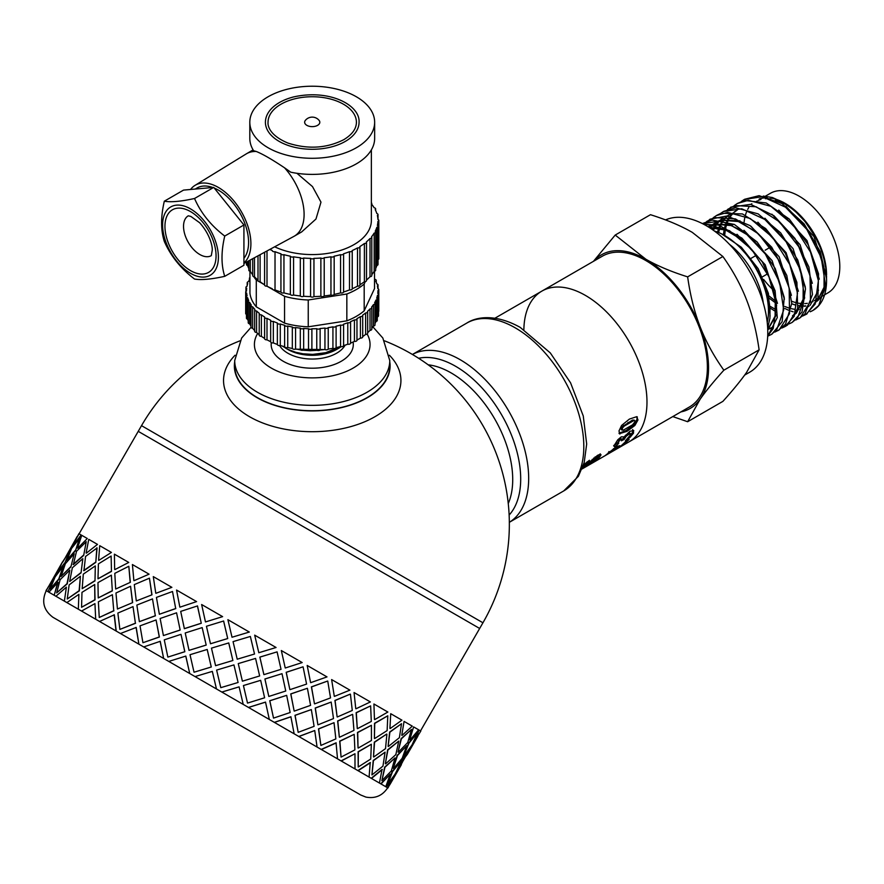 <?xml version="1.0" encoding="UTF-8"?>
<svg xmlns="http://www.w3.org/2000/svg" width="884" height="884" viewBox="0 0 884 884"><rect width="100%" height="100%" fill="white"/><g stroke="black" fill="none" stroke-linecap="round" stroke-linejoin="round"><path stroke-width="1.33" d="M741.4 201.43L744.262 199.486L762.395 196.668L785.511 207.21L806.794 229.354L821.247 257.697L825.534 285.311L818.75 305.488L812.96 310.428L810.175 311.765A65.217 37.647 -120 0 0 813.048 310.372A65.217 37.647 -120 0 0 826.562 280.526A65.217 37.647 -120 0 0 826.54 278.791L820.241 251.653L804.12 223.884L781.986 203.552L759.091 195.662L744.626 199.276M734.438 205.453L737.289 203.519L748.339 200.292L770.848 206.281L793.324 225.077L810.506 252.095L818.385 280.736L815.181 304.03L805.987 314.45L802.849 315.931M775.854 311.654L770.539 308.284M806.584 314.118L817.877 298.98L818.54 273.808L808.219 244.802L789.301 219.088L766.229 202.977L744.472 200.447L737.289 203.508M727.466 209.486L734.869 205.519L756.174 206.768L779.279 221.707L798.738 246.669L810.009 275.565L810.495 301.356L800.219 317.732L795.876 319.953M799.014 318.483L804.937 313.964L812.484 294.449L808.915 267.034L794.959 238.437L773.887 215.674L750.649 204.348L730.88 207.21M720.493 213.497L723.355 211.552L741.709 208.768L764.826 219.453L786.064 241.697L800.44 270.051L804.617 297.632L797.722 317.699L792.053 322.494L788.937 323.953M792.053 322.505L802.031 311.964L805.501 288.792L797.81 260.084L780.694 232.89L758.163 213.884L735.554 207.751L723.731 211.342M713.521 217.53L716.383 215.585L727.643 212.359L750.173 218.481L772.627 237.387L789.732 264.449L797.501 293.079L794.186 316.284L785.08 326.527L781.931 328.008M785.743 326.141L787.545 325.025L797.666 308.35L796.915 282.339L785.357 253.354L765.643 228.525L742.427 213.939L721.211 213.232L717.289 215.066M706.57 221.553L714.15 217.53L735.499 218.923L758.594 233.984L777.997 259.023L789.158 287.919L789.534 313.643L779.158 329.909L774.97 332.019M778.108 330.55L785.522 324.218L791.744 303.411L786.793 275.454L771.732 247.222L750.085 225.619L726.979 215.983L710.084 219.221M702.449 223.619L721.024 220.878L744.151 231.696L765.345 254.028L779.622 282.416L783.688 309.952L776.693 329.92L771.135 334.572L768.041 336.031M771.831 334.174L782.152 321.666L784.23 297.444L775.224 268.537L757.168 242.028L734.328 224.425L712.106 220.083L702.835 223.409M704.404 224.647L706.935 224.414L729.499 230.68L751.93 249.697L768.958 276.814L776.616 305.422L773.191 328.539L767.699 336.019M767.688 336.318L777.279 317.577L775.124 290.814L762.351 261.962L741.919 238.116L718.659 225.133L703.83 224.337M770.086 316.207L768.417 293.422L758.152 268.648L741.356 247.244L721.51 233.829M767.754 329.898L776.693 314.35M777.478 303.378L765.201 264.758L737.002 234.271M726.073 228.89L709.145 227.431M767.743 329.599L775.113 316.085L775.29 296.317M742.394 239.984L725.62 230.017L709.819 227.862M767.721 329.058L768.528 328.859M769.301 328.627L772.284 327.4M784.428 299.19L772.13 260.658L743.974 230.26M732.946 224.834L713.631 224.105L716.272 222.16M712.261 224.635L708.172 226.834M709.222 226.238L708.261 226.879M768.682 329.168L771.633 327.798M749.555 236.116L731.366 225.564L714.537 224.238M712.836 224.713L708.559 226.602M791.412 295.333L779.147 256.736L750.969 226.249M740.007 220.845L720.615 220.094M719.256 220.613L713.278 224.061M712.924 224.735L710.692 227.144M756.516 232.083L738.339 221.541L721.521 220.227M719.83 220.691L715.521 222.58M712.217 224.923L709.863 227.287M798.385 291.278L786.086 252.647L757.864 222.182M723.156 218.193L720.582 220.094M719.908 220.702L717.675 223.111M717.156 223.785L716.548 224.613M716.084 225.321L715.178 226.834M714.725 227.663L713.499 230.359M722.493 218.547L720.25 220.05M719.2 220.901L716.847 223.254M716.305 223.895L715.852 224.47M715.344 225.155L714.25 226.834M713.786 227.63L712.692 229.796M793.909 314.936L795.081 314.196M796.164 313.4L804.573 298.239M805.346 287.123L793.047 248.603L764.914 218.204M730.129 214.171L727.576 216.061M726.869 216.69L724.637 219.088M724.106 219.762L723.51 220.602M723.046 221.287L722.129 222.812M721.687 223.63L720.703 225.74M720.383 226.558L720.095 227.31M719.753 228.304L718.626 232.525M792.528 315.721L795.224 313.82M796.407 312.737L803.125 299.344L803.18 280.272M729.466 214.536L727.234 216.016M726.173 216.867L723.797 219.232M723.256 219.884L722.803 220.459M722.316 221.133L721.222 222.812M720.769 223.608L719.819 225.464M719.466 226.249L719.09 227.155M718.725 228.105L717.521 232.094M770.461 306.516L776.03 309.698M812.319 283.289L800.064 244.68L771.876 214.171M737.223 210.072L734.527 212.038M733.831 212.657L731.598 215.066M731.068 215.74L730.482 216.569M730.018 217.265L729.112 218.779M728.67 219.608L727.687 221.729M727.355 222.525L727.068 223.298M726.725 224.282L725.764 227.707M725.322 229.906L724.681 235.277M736.427 210.502L734.184 211.994M733.134 212.856L730.77 215.21M730.239 215.862L729.786 216.425M729.289 217.11L728.195 218.779M727.742 219.575L726.781 221.442M726.427 222.227L726.051 223.133M725.687 224.083L724.692 227.243M724.173 229.497L723.421 234.669M769.014 295.941L775.931 301.477M784.782 306.494L789.036 308.085M791.335 308.704L794.362 309.256M797.401 309.477L799.103 309.433M807.843 306.881L809.026 306.14M810.098 305.345L818.507 290.206M819.291 279.167L806.97 240.547L778.749 210.094M769.489 298.372L776.053 303.278M767.235 322.483A61.77 35.658 -120 0 0 740.748 248.271L748.483 256.868L754.295 264.913L761.212 277.189L765.157 286.571L768.749 299.289L770.008 308.162L769.92 318.262L767.677 328.119M680.857 411.922A88.709 51.217 -120 0 0 700.139 399.203A88.709 51.217 -120 0 0 700.139 326.771A88.709 51.217 -120 0 0 645.828 259.2C657.265 265.808 671.21 271.697 687.641 276.869C690.249 295.389 694.415 312.019 700.139 326.771C705.863 341.522 713.764 355.998 723.852 370.208C713.764 381.391 705.863 391.059 700.139 399.203L687.641 421.723L722.891 401.369C732.98 390.175 740.88 380.518 746.604 372.374L759.113 349.843C756.494 331.334 752.328 314.693 746.604 299.952C740.88 285.201 732.98 270.725 722.891 256.515L692.283 232.37C680.835 225.763 666.901 219.873 650.469 214.702L615.209 235.056L645.828 259.2A88.709 51.217 -120 0 0 593.794 261.134M744.14 221.895A58.477 33.758 60 0 1 744.869 217.365M745.444 215.099A58.477 33.758 60 0 1 746.505 212.005M747.709 209.386A58.477 33.758 60 0 1 748.792 207.508M751.124 204.436A58.477 33.758 60 0 1 751.842 203.685M759.19 199.022A58.477 33.758 60 0 1 767.235 197.773M771.003 198.104A58.477 33.758 60 0 1 784.141 202.801M783.147 202.215L785.213 203.397A58.477 33.758 60 0 1 826.562 275.023L825.236 263.432L821.092 249.266L815.181 236.603L804.959 221.42L794.163 210.16L785.147 203.419L772.494 197.541L763.268 196.071M773.887 290.538A58.477 33.758 60 0 1 763.632 279.432M826.507 278.272L826.551 276.128M791.732 303.742A59.582 34.399 -120 0 0 795.788 305.013M798.186 305.532A59.582 34.399 -120 0 0 801.048 305.908M804.219 305.974A59.582 34.399 -120 0 0 805.766 305.875M816.131 301.753L814.219 303.201A59.582 34.399 -120 0 0 816.031 302.019M817.148 301.146A59.582 34.399 -120 0 0 825.291 287.035M826.54 278.803L826.551 281.631M784.727 308.439L788.484 310.173M790.948 311.113L793.136 311.798M593.451 261.332L615.209 235.056M687.641 421.723L672.79 416.585M826.253 275.057L813.976 236.569L785.865 206.16M759.113 349.843L723.852 370.208M722.891 256.515L687.641 276.869M740.748 248.271A61.77 35.658 -120 0 0 724.803 235.586A61.77 35.658 -120 0 0 714.438 231.044M791.732 303.831L795.744 305.168M798.153 305.731L800.937 306.129M804.153 306.229L805.578 306.129M817.324 300.671L824.043 287.245L824.076 268.139M824.584 294.803L827.888 292.891A57.493 33.194 -120 0 0 827.888 226.503A57.493 33.194 -120 0 0 770.395 193.309L765.445 196.171M791.766 301.267A57.493 33.194 -120 0 0 796.296 302.715M798.473 303.179A57.493 33.194 -120 0 0 801.965 303.599M804.783 303.599A57.493 33.194 -120 0 0 807.313 303.311M811.103 302.284A57.493 33.194 -120 0 0 812.993 301.466M816.971 299.201L814.341 300.715A57.493 33.194 -120 0 0 817.125 298.648M818.264 297.554A57.493 33.194 -120 0 0 823.899 287.897M825.269 266.316A57.493 33.194 -120 0 0 775.379 199.928M770.616 198.911A57.493 33.194 -120 0 0 765.312 198.723M760.925 199.486A57.493 33.194 -120 0 0 758.229 200.458M757.102 201.011A57.493 33.194 -120 0 0 756.461 201.364M744.648 375.092L749.754 372.153A87.063 50.266 -120 0 0 751.102 274.007A87.063 50.266 -120 0 0 665.53 219.917M589.308 464.785L628.955 441.889A87.063 50.266 -120 0 0 628.955 341.368A87.063 50.266 -120 0 0 541.892 291.101A87.063 50.266 -120 0 1 628.955 341.368A87.063 50.266 -120 0 1 628.955 441.889L689.354 407.016A87.063 50.266 -120 0 0 689.354 306.494A87.063 50.266 -120 0 0 602.291 256.227L541.892 291.101A87.063 50.266 -120 0 0 523.869 329.61M239.929 340.837A197.121 197.121 0 0 0 141.517 425.657L482.94 622.778L479.658 628.469L138.236 431.348L77.472 536.632M582.037 468.973L589.716 464.542M636.823 416.696L637.055 419.215L633.983 424.674L626.082 430.53L618.977 433.204M634.789 420.696L632.557 420.055L621.651 427.116L621.209 429.425L623.419 430.099L632.557 424.828L635.01 421.668L634.8 420.707L633.474 420.773L624.347 426.033L622.568 427.834L622.115 430.177L621.209 429.414M619.021 433.215L619.916 434.011L618.977 430.961L621.596 425.447L629.375 419.104L636.745 416.673L637.972 419.955L634.878 425.469L626.977 431.359L619.33 433.724M636.745 416.673L637.342 416.961M632.624 429.558L632.657 432.232L630.226 435.392M617.054 443.271L613.673 445.58M620.944 438.563L619.375 438.873L616.502 441.702L617.297 443.503L618.8 443.028L616.667 445.746L614.479 446.575L613.805 446.077L617.772 439.779L621.319 436.84L624.27 436.895L629.927 431.27L633.773 430.641M624.115 436.729L623.297 438.464L621.629 439.304M633.496 430.442L633.508 433.16L630.17 437.215L625.419 440.796L630.535 434.895L629.596 432.95L629.695 433.956L629.596 432.95L625.22 435.469M613.839 445.779L614.479 446.575L613.805 446.077M615.861 444.74L616.667 445.746M623.297 438.464L624.137 439.414L621.397 440.796L621.695 439.392L620.225 439.79L617.297 443.503M630.535 434.895L630.447 433.867L628.48 434.541L626.071 436.387L624.137 439.414M619.695 445.702L614.899 447.47M621.176 445.768L625.85 441.392L629.165 439.481L621.43 446.232L613.894 449.381L605.65 455.216L615.651 447.293L619.397 445.735L621.43 446.232M608.104 452.928L608.535 453.669M609.606 451.636L609.529 452.73M615.032 447.669L615.651 448.542M600.214 453.857L597.153 457.68M596.369 456.685L594.976 457.028L595.772 458.034L590.457 462.697L581.219 469.194M587.031 461.912L587.783 462.873L583.241 466.642L582.423 467.78L583.219 467.459L597.584 455.326L600.17 454.254L601.021 454.862L599.54 457.15L594.667 461.205L588.457 465.083L596.38 458.962L597.098 457.625L595.772 458.034M600.17 454.254L601.021 454.862L600.512 454.232M583.473 464.94L589.462 460.277L587.783 462.873M234.702 361.832A77.858 44.951 -0 0 0 234.37 366.274A77.858 44.951 -0 0 0 257.178 397.745A77.858 44.951 -0 0 0 341.776 407.546A77.858 44.951 -0 0 0 390.098 366.274A77.858 44.951 -0 0 0 389.767 361.832M235.067 355.235A88.698 51.217 -0 0 0 249.509 416.696A88.698 51.217 -0 0 0 365.954 421.237A88.698 51.217 -0 0 0 389.402 355.235M113.749 610.678L112.39 594.722L98.367 601.805L99.251 617.485L113.749 610.678L112.39 594.722M99.251 617.485L113.937 610.789M117.439 609.021L132.644 602.623L130.578 586.258L115.97 592.998L117.439 609.021L132.644 602.623M136.302 600.943L151.982 594.821L149.44 578.18L134.302 584.611L136.302 600.943L151.982 594.821M152.49 598.91L136.865 605.065L139.352 621.673L155.319 615.717L152.49 598.91L155.319 615.717M133.02 606.634L117.87 613.065L119.881 629.397L135.407 623.187L133.02 606.634L135.407 623.187M419.392 730.25L420.806 731.057L413.867 742.229L419.115 730.085L413.867 742.229L402.684 758.538L397.435 770.682L410.585 747.919L402.971 758.693L387.954 787.964L380.75 783.81L390.297 774.141L385.767 786.705L371.214 778.296L382.076 769.389L379.435 783.047L357.876 770.594L370.219 762.549L369.092 777.069L341.069 760.892L354.97 753.743L355.003 768.947L321.201 749.422L336.053 742.825L337.522 758.848L298.77 736.471L314.737 730.515L317.069 747.035L274.327 722.361L290.88 716.736L294.151 733.808L248.47 707.432L265.509 702.095L269.333 719.477L221.829 692.05L239.111 686.857L243.222 704.404L116.224 631.077L114.334 614.811L99.549 621.452L116.058 630.977L114.158 614.711M172.502 591.495L156.446 597.407L159.363 614.258L175.706 608.524L172.502 591.495L175.706 608.524M155.915 593.297L171.872 587.341L155.915 593.297M159.363 614.258L175.817 608.579M139.352 621.673L155.451 615.794M135.561 623.275L119.881 629.397M138.887 644.171L136.213 627.441L120.434 633.519L138.887 644.171L136.059 627.364M163.65 658.458L160.236 641.309L143.705 646.944L163.65 658.458L160.126 641.254M189.728 673.52L185.817 656.083L168.778 661.42L189.728 673.52L185.75 656.05M216.47 688.956L212.326 671.387L195.044 676.58L216.47 688.956L212.304 671.376M358.219 767.003L358.097 751.754L371.357 744.24L358.318 751.886L358.219 767.003L370.716 759.047L371.357 744.24M374.407 738.416L374.518 723.3L387.789 715.786L374.739 723.432L374.407 738.416M420.519 730.891L479.658 628.469L138.236 431.348L141.517 425.657M116.058 630.977L46.244 590.678C41.338 601.341 43.57 610.214 52.929 617.286L360.727 795.003L365.91 797.092C375.214 798.804 382.474 795.711 387.667 787.799L386.264 786.992L394.154 776.373L386.54 787.147M47.99 591.683L53.25 579.55L46.034 590.556L47.99 591.683L53.25 579.55M54.178 595.264L58.057 582.324L48.896 592.214L54.178 595.264L57.78 582.169M64.377 601.142L66.399 587.142L55.902 596.258L64.377 601.142L66.399 587.142M78.333 609.209L78.886 594.346L66.875 602.59L78.333 609.209L78.886 594.346M95.704 619.231L94.942 603.617L81.549 611.054L95.704 619.231L94.942 603.617M387.822 784.097L392.231 771.467L400.96 761.334L392.518 771.633L387.822 784.097L395.601 773.412L400.96 761.334M393.303 768.295L397.181 755.356L406.728 745.687L397.457 755.511L393.303 768.295M381.888 780.671L384.684 767.113L395.037 757.908L384.949 767.268L381.888 780.671L391.325 770.947L395.037 757.908M385.358 763.699L387.634 749.842L398.761 741.09L387.899 749.997L385.358 763.699M371.943 774.925L373.214 760.483L385.081 752.162L373.457 760.627L371.943 774.925L382.96 766.119L385.081 752.162M373.501 756.859L374.297 742.14L386.639 734.096L374.54 742.284L373.501 756.859M358.031 747.93L357.49 732.438L371.402 725.289L357.7 732.56L358.031 747.93M341.058 757.091L339.699 741.135L354.197 734.328L339.887 741.245L341.058 757.091L354.882 749.897L354.197 734.328M339.334 737.134L337.633 720.968L352.484 714.371L337.798 721.068L339.334 737.134M320.881 745.444L318.483 728.891L334.019 722.681L318.638 728.98L320.881 745.444L335.854 738.913L334.019 722.681M50.565 583.484L58.598 569.561M64.698 563.395L69.67 551.097L62.455 562.102L56.532 573.86L64.698 563.395L69.67 551.097M317.875 724.736L315.201 708.018L331.168 702.062L315.334 708.095L317.875 724.736M298.184 732.339L294.98 715.311L311.323 709.576L295.09 715.377L298.184 732.339L314.096 726.35L311.323 709.576M50.068 589.098L59.062 579.108L63.206 566.335L55.151 576.854L50.068 589.098L58.786 578.954L63.206 566.335M70.875 566.964L74.212 553.716L65.328 563.76L61.073 576.479L70.875 566.964L74.212 553.716M294.162 711.056L290.748 693.907L307.3 688.293L290.847 693.962L294.162 711.056M273.521 718.106L269.742 700.747L286.67 695.343L269.819 700.791L273.521 718.106L290.151 712.526L286.67 695.343M56.664 592.899L67.272 583.849L69.803 570.136L60.112 579.716L56.664 592.899L67.007 583.694L69.803 570.136M81.063 572.843L82.831 558.688L72.333 567.804L69.692 581.451L81.063 572.843L82.831 558.688M268.791 696.404L264.891 678.978L282.007 673.685L264.946 679.011L268.791 696.404M247.52 703.089L243.42 685.542L260.658 680.326L243.443 685.564L247.52 703.089L264.614 697.785L260.658 680.326M67.25 599.009L79.361 590.832L80.389 576.246L69.129 584.921L67.25 599.009L79.118 590.689L80.389 576.246M94.986 580.887L95.317 565.904L83.306 574.136L82.179 588.667L94.986 580.887L95.317 565.904M242.393 681.166L238.26 663.597L255.564 658.414L238.26 663.608L242.393 681.166M220.79 687.664L219.939 684.072L220.801 687.664L238.094 682.481L233.94 664.901L230.404 665.961L233.928 664.901M81.56 607.275L95.041 599.882L94.71 584.512L81.98 592.346L81.56 607.275L94.831 599.761L94.71 584.512M112.323 590.899L111.362 575.164L97.969 582.611L98.223 597.927L112.323 590.899L111.362 575.164M215.585 665.685L232.89 660.503L228.746 642.933L211.464 648.138L215.585 665.685L232.89 660.503L228.724 642.922M194.06 672.227L211.265 666.989L207.199 649.464L190.016 654.712L194.027 672.205L211.287 667L207.165 649.442M206.193 645.088L202.171 627.596L185.209 632.977L189.032 650.359L206.193 645.088L202.171 627.596M167.85 657.099L184.844 651.729L180.999 634.336L164.269 639.85L167.85 657.099L184.778 651.696L180.999 634.336M180.17 630.06L176.557 612.8L160.137 618.502L163.407 635.563L180.17 630.06L176.557 612.8M179.938 607.175L196.591 601.606L179.938 607.175M130.357 582.335L128.821 566.279L114.798 573.351L115.682 589.031L130.357 582.335L115.682 589.031M134.048 580.678L149.076 574.18L134.048 580.678M184.369 628.69L201.276 623.275L197.508 605.927L180.701 611.396L184.369 628.69M205.519 621.938L222.624 616.634L205.519 621.938M210.491 643.773L227.718 638.546L223.63 621.01L206.447 626.259L210.491 643.773M232.028 637.242L249.321 632.049L232.028 637.242M237.221 659.21L236.371 655.619L237.221 659.21L254.526 654.027L250.36 636.447L246.824 637.508L250.36 636.447M258.813 652.712L254.68 635.143L258.813 652.712M263.896 674.614L259.841 657.099L277.09 651.873L259.874 657.11L263.896 674.614M285.223 667.95L281.322 650.525L285.223 667.95M289.864 689.597L286.173 672.293L303.002 666.834L286.25 672.337L289.864 689.597M310.593 682.603L307.179 665.453L310.593 682.603M314.472 703.808L311.4 686.857L327.621 681.045L311.522 686.934L314.472 703.808M334.296 696.294L331.622 679.564L334.296 696.294M337.136 716.891L334.914 700.437L350.274 694.128L335.069 700.526L337.136 716.891M355.766 708.681L354.053 692.515L355.766 708.681M357.28 728.526L356.13 712.681L370.628 705.885L356.318 712.791L357.28 728.526M374.462 719.477L373.921 703.984L374.462 719.477M389.932 728.405L390.728 713.697L389.932 728.405M388.109 746.328L389.645 732.029L401.513 723.709L389.888 732.173L388.109 746.328M401.778 735.256L404.065 721.399L401.778 735.256M398.043 752.063L401.115 738.659L411.458 729.455L401.38 738.814L398.043 752.063M409.734 739.842L413.601 726.902L409.734 739.842M403.966 755.477L408.662 743.013L417.392 732.88L408.938 743.179L403.966 755.477M420.452 730.858L418.497 729.731M417.591 729.201L414.928 727.665M66.985 555.03L75.018 541.107M73.239 545.572L81.129 534.942L73.239 545.572M66.775 560.799L75.494 550.655L79.914 538.036L71.582 548.4L66.775 560.799M114.865 569.594L128.755 562.445L114.865 569.594M77.77 548.179L87.306 538.511L77.77 548.179M73.361 564.611L83.693 555.395L86.234 541.693L76.532 551.262L73.361 564.611M86.378 553.152L97.483 544.389L86.378 553.152M98.842 560.346L111.417 552.434L98.842 560.346M111.472 571.429L111.13 556.058L98.411 563.893L97.991 578.821L111.472 571.429L111.13 556.058M83.936 570.71L95.792 562.379L97.074 547.947L85.549 556.467L83.936 570.71M142.932 642.712L159.396 637.033L156.07 619.949L140.026 625.85L142.932 642.712L159.286 636.966L156.07 619.949M111.185 552.301L99.726 545.682L98.599 560.213M95.792 562.379L96.82 547.804M98.223 597.927L112.124 590.777M97.991 578.821L111.251 571.307M82.179 588.667L94.754 580.755M83.682 570.567L95.549 562.235M132.478 602.534L130.578 586.258M130.169 582.236L128.821 566.279M148.91 574.081L132.401 564.544L133.871 580.567M151.838 594.733L149.44 578.18M97.229 544.246L88.765 539.351L86.113 552.997M83.693 555.395L86.234 541.693M69.692 581.451L80.809 572.699M73.096 564.445L83.427 555.24M128.556 562.323L114.401 554.158L114.655 569.473M87.03 538.356L81.759 535.306L77.494 548.025M75.494 550.655L79.637 537.881M61.073 576.479L70.609 566.81M66.499 560.644L75.217 550.5M80.842 534.787L78.886 533.649L72.963 545.406M71.372 548.29L77.184 536.466L64.333 559.395M56.532 573.86L64.421 563.241M62.676 562.224L71.096 548.124M54.952 576.733L61.04 565.086M47.769 587.772L54.664 576.578M62.388 562.069L46.244 590.678M417.823 736.228L407.369 754.339L418.861 733.731M407.369 754.339L405.723 756.494M401.391 764.682L390.938 782.793L402.441 762.185M404.242 755.643L412.032 744.958L417.392 732.88M389.568 785.102L390.938 782.793M393.579 768.45L402.198 758.251L406.728 745.687M398.319 752.218L407.756 742.494L411.458 729.455M385.623 763.853L395.855 754.593L398.761 741.09M388.374 746.472L399.391 737.665L401.513 723.709M390.297 774.141L381.026 783.964M373.744 757.002L385.523 748.626L386.883 734.239M374.639 738.549L387.137 730.593L387.789 715.786M382.33 769.544L371.468 778.45M410.01 739.996L418.629 729.797L413.878 727.057M358.252 748.052L371.435 740.494L371.402 725.289M357.479 728.637L371.302 721.443L370.628 705.885M370.462 762.693L358.108 770.737M402.043 735.4L412.287 726.14L404.319 721.543M339.522 737.245L353.954 730.394L352.672 714.482M337.301 716.99L352.274 710.46L350.44 694.227M354.97 753.743L341.268 761.014M390.175 728.549L401.944 720.173L390.96 713.83M318.019 724.825L333.5 718.581L331.168 702.062M314.605 703.885L330.528 697.907L327.754 681.122M336.24 742.936L321.378 749.521M374.683 719.609L387.866 712.04L374.12 704.106M294.273 711.112L310.582 705.355L307.411 688.36M289.952 689.653L306.582 684.083L303.09 666.89M314.737 730.515L298.902 736.549M355.954 708.791L370.374 701.94L354.23 692.625M268.869 696.448L285.753 691.023L282.007 673.685M263.94 674.636L281.035 669.332L277.09 651.873M290.991 716.802L274.416 722.416M334.45 696.371L349.92 690.139L331.754 679.652M242.415 681.177L259.653 675.951L255.564 658.414M265.576 702.139L248.514 707.454M246.824 637.508L233.056 641.629L236.371 655.619M310.704 682.669L327.003 676.901L307.267 665.508M249.321 632.049L227.895 619.684L232.017 637.231M227.718 638.546L223.586 620.988M239.133 686.868L221.84 692.061M230.404 665.961L216.624 670.083L219.939 684.072M210.447 643.751L227.696 638.535M285.289 667.995L302.184 662.569L281.366 650.558M222.58 616.612L201.629 604.523L205.464 621.905M201.276 623.275L197.419 605.883M189.032 650.359L206.149 645.066M184.281 628.646L201.198 623.242M258.846 652.724L276.073 647.497L254.691 635.154M196.502 601.562L176.557 590.048L179.839 607.109M163.407 635.563L180.082 630.016M155.772 593.219L153.297 576.611L171.739 587.263M302.35 761.301L90.455 638.966L302.35 761.301M325.08 349.589L295.068 349.169M282.504 346.13L287.72 349.291L295.731 352.285L303.068 353.788L312.726 354.396L327.986 352.384L335.058 349.987L341.346 346.672M341.08 346.638A36.465 21.05 180 0 1 338.782 348.197M339.633 347.721L338.019 348.65A36.465 21.05 180 0 1 286.449 348.65L285.565 348.141M296.98 349.202L300.648 349.898M302.914 350.208L309.544 350.661M310.881 350.672L317.168 350.362M320.074 350.02L320.804 349.92M234.702 360.584A77.538 44.764 180 0 0 282.56 401.944A77.538 44.764 180 0 0 367.059 392.242A77.538 44.764 180 0 0 389.767 360.584L389.767 365.954A77.538 44.764 180 0 1 367.059 397.612A77.538 44.764 180 0 1 282.56 407.314A77.538 44.764 180 0 1 234.702 365.954L234.702 360.584L241.63 338.031L251.012 327.345M306.87 125.351A7.591 4.387 180 0 1 305.356 120.39A8.862 8.862 0 0 1 319.102 120.39A7.591 4.387 180 0 1 316.594 125.837A7.591 4.387 180 0 1 306.87 125.351M356.418 122.257A44.189 25.514 -0 0 0 312.229 96.743A44.189 25.514 -0 0 0 268.04 122.257C267.631 125.871 269.62 135.418 287.985 143.086C308.008 149.473 326.594 148.346 343.754 139.694C352.152 134.6 356.374 128.788 356.418 122.257M345.346 141.374A46.83 27.039 180 0 1 294.317 147.23A46.83 27.039 180 0 1 265.41 122.257C265.465 116.854 267.896 111.903 272.703 107.406C277.863 102.699 284.792 99.207 293.488 96.953C329.732 88.787 360.252 105.24 359.059 122.257A46.83 27.039 180 0 1 345.346 141.374M190.502 208.878A39.46 22.774 -120 0 0 166.347 243.244A39.46 22.774 -120 0 0 214.668 271.145A39.46 22.774 -120 0 0 190.502 208.878M164.325 201.198C170.767 202.392 180.833 201.497 194.524 198.502C200.966 213.121 211.033 225.641 224.735 236.061C221.099 251.586 221.099 265.012 224.735 276.338C211.033 279.333 200.966 280.228 194.524 279.035C180.833 268.603 170.767 256.084 164.325 241.465C160.7 230.138 160.7 216.713 164.325 201.198L183.529 190.104L213.729 187.408L194.524 198.502M224.735 276.338L243.929 265.244L243.929 224.978L224.735 236.061M243.929 224.978L213.729 187.408M214.271 188.071A42.708 24.664 60 0 1 218.381 190.126A42.708 24.664 60 0 1 244.824 223.409A42.708 24.664 60 0 1 243.929 258.327M195.187 189.065L197.022 188.005A42.708 24.664 60 0 1 212.779 187.496M296.925 173.286L312.483 186.579L320.98 202.138L315.975 219.022L301.676 231.906L294.239 236.205A47.637 27.503 -120 0 0 284.549 167.805L290.748 172.192A62.421 36.034 -0 0 0 374.65 138.346L374.65 122.257A62.421 36.034 -0 0 0 356.374 96.776A62.421 36.034 -0 0 0 288.35 88.964A62.421 36.034 -0 0 0 249.807 122.257A62.421 36.034 -0 0 0 312.229 158.291A62.421 36.034 -0 0 0 374.65 122.257M243.929 263.443L293.853 236.415A47.637 27.503 -120 0 0 294.239 236.205M249.807 122.257L249.807 138.346A62.421 36.034 -0 0 0 253.631 150.755L256.283 151.484A47.637 27.503 -120 0 0 246.603 153.694A47.637 27.503 -120 0 0 246.227 153.915L195.021 185.375A45.99 26.553 60 0 1 239.785 209.077A45.99 26.553 60 0 1 243.929 262.979M256.283 151.484C262.636 154.015 272.051 159.452 284.549 167.805M190.557 189.474A45.99 26.553 60 0 1 195.021 185.375M258.117 280.173A2.044 1.182 -0 0 0 257.995 280.571A2.044 1.182 -0 0 0 260.106 281.753A65.703 37.935 -0 0 0 264.581 284.77M260.106 254.691L260.106 281.753M259.067 281.609L264.581 284.792L264.614 252.249L264.581 285.013A2.044 1.182 -0 0 0 267.001 286.173A65.703 37.935 -0 0 0 272.283 288.77A2.044 1.182 -0 0 0 272.283 288.814A2.044 1.182 -0 0 0 275.023 289.919A65.703 37.935 -0 0 0 280.935 292.007A2.044 1.182 -0 0 0 283.952 292.891A65.703 37.935 -0 0 0 290.361 294.427A2.044 1.182 -0 0 0 293.576 295.024A65.703 37.935 -0 0 0 300.317 295.963A2.044 1.182 -0 0 0 303.654 296.262A65.703 37.935 -0 0 0 310.571 296.582A2.044 1.182 -0 0 0 313.953 296.582A65.703 37.935 -0 0 0 320.87 296.262A2.044 1.182 -0 0 0 324.207 295.952A65.703 37.935 -0 0 0 330.947 295.013A2.044 1.182 -0 0 0 334.174 294.416A65.703 37.935 -0 0 0 340.572 292.88A2.044 1.182 -0 0 0 343.589 291.996A65.703 37.935 -0 0 0 349.5 289.897A2.044 1.182 -0 0 0 352.241 288.792A2.044 1.182 -0 0 0 352.23 288.748A65.703 37.935 -0 0 0 357.512 286.151A2.044 1.182 -0 0 0 359.932 284.991A2.044 1.182 -0 0 0 359.898 284.77L359.898 246.99M254.493 257.73L254.493 276.758A65.703 37.935 -0 0 0 257.995 280.073M252.702 258.703L252.702 275.587A2.044 1.182 -0 0 0 254.493 276.758M250.294 260.007L250.294 271.322A65.703 37.935 -0 0 0 252.702 274.714M248.824 260.802L248.824 270.184A2.044 1.182 -0 0 0 250.294 271.322M247.63 261.454L247.63 265.565A65.703 37.935 -0 0 0 248.824 268.592M246.448 262.084L246.448 264.504A2.044 1.182 -0 0 0 247.63 265.565M377.921 225.873L377.921 221.387A2.044 1.182 -0 0 0 378.816 220.414A2.044 1.182 -0 0 0 377.921 219.442A65.703 37.935 -0 0 0 377.369 215.453A2.044 1.182 -0 0 0 378.009 214.591A2.044 1.182 -0 0 0 376.838 213.519A65.703 37.935 -0 0 0 375.214 209.63A2.044 1.182 -0 0 0 375.645 208.9A2.044 1.182 -0 0 0 374.164 207.773A65.703 37.935 -0 0 0 371.512 204.071A2.044 1.182 -0 0 0 371.766 203.497A2.044 1.182 -0 0 0 371.368 202.801M378.021 259.565A2.044 1.182 -0 0 0 378.816 258.636L378.816 220.414M375.667 268.548A65.703 37.935 -0 0 0 376.849 265.531L376.849 227.31A2.044 1.182 -0 0 0 378.021 226.249A2.044 1.182 -0 0 0 377.38 225.387A65.703 37.935 -0 0 0 377.921 221.387M376.849 265.531A2.044 1.182 -0 0 0 378.021 264.471L378.021 226.249M371.799 274.67A65.703 37.935 -0 0 0 374.186 271.289L374.186 233.067A2.044 1.182 -0 0 0 375.667 231.928A2.044 1.182 -0 0 0 375.236 231.21A65.703 37.935 -0 0 0 376.849 227.31M374.186 271.289A2.044 1.182 -0 0 0 375.667 270.15L375.667 231.928M366.506 280.04A65.703 37.935 -0 0 0 370.009 276.725L370.009 238.503A2.044 1.182 -0 0 0 371.799 237.332A2.044 1.182 -0 0 0 371.545 236.768A65.703 37.935 -0 0 0 374.186 233.067M370.009 276.725A2.044 1.182 -0 0 0 371.799 275.554L371.799 237.332M359.932 284.747A65.703 37.935 -0 0 0 364.396 281.72L364.396 243.498A2.044 1.182 -0 0 0 366.506 242.315A2.044 1.182 -0 0 0 366.385 241.918A65.703 37.935 -0 0 0 370.009 238.503M364.396 281.72A2.044 1.182 -0 0 0 366.506 280.537L366.506 242.315M357.512 286.151L357.512 247.929A2.044 1.182 -0 0 0 359.932 246.769A2.044 1.182 -0 0 0 359.898 246.548A65.703 37.935 -0 0 0 364.396 243.498M349.5 289.897L349.5 251.675A2.044 1.182 -0 0 0 352.241 250.57A2.044 1.182 -0 0 0 352.23 250.526A65.703 37.935 -0 0 0 357.512 247.929M352.23 250.603L352.23 288.748M340.572 292.88L340.572 254.658A2.044 1.182 -0 0 0 343.589 253.774A65.703 37.935 -0 0 0 349.5 251.675M343.589 253.774L343.589 291.996M330.947 295.013L330.947 256.802A2.044 1.182 -0 0 0 334.174 256.194A65.703 37.935 -0 0 0 340.572 254.658M334.174 256.194L334.174 294.416M320.87 296.262L320.87 258.04A2.044 1.182 -0 0 0 324.207 257.73A65.703 37.935 -0 0 0 330.947 256.802M324.207 257.73L324.207 295.952M310.571 296.582L310.571 258.36A2.044 1.182 -0 0 0 313.953 258.36A65.703 37.935 -0 0 0 320.87 258.04M313.953 258.36L313.953 296.582M300.317 295.963L300.317 257.741A2.044 1.182 -0 0 0 303.654 258.04A65.703 37.935 -0 0 0 310.571 258.36M303.654 258.04L303.654 296.262M290.361 294.427L290.361 256.205A2.044 1.182 -0 0 0 293.576 256.813A65.703 37.935 -0 0 0 300.317 257.741M293.576 256.813L293.576 295.024M280.935 292.007L280.935 253.785A2.044 1.182 -0 0 0 283.952 254.669A65.703 37.935 -0 0 0 290.361 256.205M283.952 254.669L283.952 292.891M269.841 249.421A65.703 37.935 -0 0 0 272.283 250.548A2.044 1.182 -0 0 0 272.283 250.592A2.044 1.182 -0 0 0 275.023 251.697A65.703 37.935 -0 0 0 280.935 253.785M275.023 251.697L275.023 289.919M267.001 250.957L267.001 286.173M274.67 246.802A59.14 34.145 -0 0 0 337.489 251.31A59.14 34.145 -0 0 0 371.368 220.436L371.368 149.893M259.31 334.793A2.044 1.182 -0 0 0 259.211 335.158A2.044 1.182 -0 0 0 261.388 336.329A65.703 37.935 -0 0 0 264.581 338.417M249.94 277.477A2.044 1.182 -0 0 0 249.454 278.239A2.044 1.182 -0 0 0 249.852 278.935A65.703 37.935 -0 0 0 248.492 281.642A2.044 1.182 -0 0 0 247.2 282.736A2.044 1.182 -0 0 0 247.752 283.543A65.703 37.935 -0 0 0 246.99 286.328A2.044 1.182 -0 0 0 245.94 287.355A2.044 1.182 -0 0 0 246.68 288.261A65.703 37.935 -0 0 0 246.525 290.847A65.703 37.935 -0 0 0 246.525 291.079A2.044 1.182 -0 0 0 245.686 292.029A2.044 1.182 -0 0 0 246.636 293.035A65.703 37.935 -0 0 0 247.1 295.831A2.044 1.182 -0 0 0 246.448 296.692A2.044 1.182 -0 0 0 247.63 297.764A65.703 37.935 -0 0 0 248.691 300.505A2.044 1.182 -0 0 0 248.227 301.256A2.044 1.182 -0 0 0 249.642 302.383A65.703 37.935 -0 0 0 251.288 305.024A2.044 1.182 -0 0 0 250.968 305.654A2.044 1.182 -0 0 0 252.636 306.814A65.703 37.935 -0 0 0 254.846 309.323A2.044 1.182 -0 0 0 254.658 309.831A2.044 1.182 -0 0 0 256.57 311.002A65.703 37.935 -0 0 0 259.31 313.334A2.044 1.182 -0 0 0 259.211 313.698A2.044 1.182 -0 0 0 261.388 314.87L261.388 336.329M261.388 314.87A65.703 37.935 -0 0 0 264.614 316.98A2.044 1.182 -0 0 0 264.581 317.201L264.581 338.66A2.044 1.182 -0 0 1 264.614 338.439L264.614 317.422M256.57 311.002L256.57 332.461A65.703 37.935 -0 0 0 259.211 334.716M254.846 330.782A2.044 1.182 -0 0 0 254.658 331.29A2.044 1.182 -0 0 0 256.57 332.461M252.636 306.814L252.636 328.273A65.703 37.935 -0 0 0 254.658 330.583M250.968 305.654L250.968 327.124A2.044 1.182 -0 0 0 252.636 328.273M249.642 302.383L249.642 323.842A65.703 37.935 -0 0 0 250.968 326.019M248.227 301.256L248.227 322.715A2.044 1.182 -0 0 0 249.642 323.842M247.63 297.764L247.63 319.223A65.703 37.935 -0 0 0 248.227 320.87M246.448 296.692L246.448 318.152A2.044 1.182 -0 0 0 247.63 319.223M246.636 293.035L246.636 296.206M245.686 292.029L245.686 313.488A2.044 1.182 -0 0 0 246.448 314.417M377.269 317.721A65.703 37.935 -0 0 0 377.468 316.826L377.468 295.367A2.044 1.182 -0 0 0 378.529 294.328A2.044 1.182 -0 0 0 377.788 293.422A65.703 37.935 -0 0 0 377.943 290.847A65.703 37.935 -0 0 0 377.943 290.615A2.044 1.182 -0 0 0 378.783 289.654A2.044 1.182 -0 0 0 377.833 288.659A65.703 37.935 -0 0 0 377.369 285.863A2.044 1.182 -0 0 0 378.009 285.002A2.044 1.182 -0 0 0 376.838 283.93A65.703 37.935 -0 0 0 375.777 281.189A2.044 1.182 -0 0 0 376.241 280.427A2.044 1.182 -0 0 0 374.827 279.311A65.703 37.935 -0 0 0 374.529 278.78M378.529 311.687A2.044 1.182 -0 0 0 378.783 311.113L378.783 289.654M377.468 316.826A2.044 1.182 -0 0 0 378.529 315.798L378.529 294.328M375.004 323.511A65.703 37.935 -0 0 0 375.976 321.511L375.976 300.052A2.044 1.182 -0 0 0 377.269 298.958A2.044 1.182 -0 0 0 376.706 298.151A65.703 37.935 -0 0 0 377.468 295.367M375.976 321.511A2.044 1.182 -0 0 0 377.269 320.417L377.269 298.958M371.799 328.329A65.703 37.935 -0 0 0 373.468 326.052L373.468 304.593A2.044 1.182 -0 0 0 375.004 303.444A2.044 1.182 -0 0 0 374.617 302.759A65.703 37.935 -0 0 0 375.976 300.052M373.468 326.052A2.044 1.182 -0 0 0 375.004 324.914L375.004 303.444M367.667 332.671A65.703 37.935 -0 0 0 370.009 330.373L370.009 308.914A2.044 1.182 -0 0 0 371.799 307.743A2.044 1.182 -0 0 0 371.545 307.179A65.703 37.935 -0 0 0 373.468 304.593M370.009 330.373A2.044 1.182 -0 0 0 371.799 329.202L371.799 307.743M362.705 336.594A65.703 37.935 -0 0 0 365.622 334.417L365.622 312.958A2.044 1.182 -0 0 0 367.667 311.776A2.044 1.182 -0 0 0 367.523 311.334A65.703 37.935 -0 0 0 370.009 308.914M365.622 334.417A2.044 1.182 -0 0 0 367.667 333.235L367.667 311.776M356.981 340.086A65.703 37.935 -0 0 0 360.407 338.097L360.407 316.638A2.044 1.182 -0 0 0 362.705 315.466A2.044 1.182 -0 0 0 362.639 315.179A65.703 37.935 -0 0 0 365.622 312.958M360.407 338.097A2.044 1.182 -0 0 0 362.705 336.937A2.044 1.182 -0 0 0 362.639 336.638M264.581 317.201A2.044 1.182 -0 0 0 267.001 318.362A65.703 37.935 -0 0 0 270.659 320.218A2.044 1.182 -0 0 0 270.659 320.295A2.044 1.182 -0 0 0 273.333 321.422L273.333 342.882A65.703 37.935 -0 0 0 277.366 344.462L277.366 323.003A2.044 1.182 -0 0 0 280.283 323.997L280.283 345.456A65.703 37.935 -0 0 0 284.626 346.727L284.626 325.268A2.044 1.182 -0 0 0 287.731 326.041L287.731 347.5A65.703 37.935 -0 0 0 292.317 348.451L292.317 326.992A2.044 1.182 -0 0 0 295.565 327.544L295.565 349.003A65.703 37.935 -0 0 0 300.317 349.611L300.317 328.152A2.044 1.182 -0 0 0 303.654 328.45L303.654 349.92A65.703 37.935 -0 0 0 308.516 350.174L308.516 328.715A2.044 1.182 -0 0 0 311.886 328.782L311.886 350.241A65.703 37.935 -0 0 0 316.759 350.152L316.759 328.693A2.044 1.182 -0 0 0 320.13 328.505L320.13 349.965A65.703 37.935 -0 0 0 324.947 349.523L324.947 328.063A2.044 1.182 -0 0 0 328.24 327.632L328.24 349.092A65.703 37.935 -0 0 0 332.925 348.307L332.925 326.848A2.044 1.182 -0 0 0 336.108 326.185L336.108 347.644A65.703 37.935 -0 0 0 340.572 346.528L340.572 325.069A2.044 1.182 -0 0 0 343.589 324.185L343.589 345.644A65.703 37.935 -0 0 0 347.777 344.207L347.777 322.748A2.044 1.182 -0 0 0 350.572 321.654L350.572 343.114A65.703 37.935 -0 0 0 354.429 341.39L354.429 319.92A2.044 1.182 -0 0 0 356.981 318.781A2.044 1.182 -0 0 0 356.959 318.638A65.703 37.935 -0 0 0 360.407 316.638M356.959 318.936L356.959 340.097A2.044 1.182 -0 0 1 356.981 340.241A2.044 1.182 -0 0 1 354.429 341.39M347.777 344.207A2.044 1.182 -0 0 0 350.572 343.114L350.572 321.654A65.703 37.935 -0 0 0 354.429 319.92M343.589 324.185A65.703 37.935 -0 0 0 347.777 322.748M340.572 346.528A2.044 1.182 -0 0 0 343.589 345.644M336.108 326.185A65.703 37.935 -0 0 0 340.572 325.069M332.925 348.307A2.044 1.182 -0 0 0 336.108 347.644M328.24 327.632A65.703 37.935 -0 0 0 332.925 326.848M324.947 349.523A2.044 1.182 -0 0 0 328.24 349.092M320.13 328.505A65.703 37.935 -0 0 0 324.947 328.063M316.759 350.152A2.044 1.182 -0 0 0 320.13 349.965M311.886 328.782A65.703 37.935 -0 0 0 316.759 328.693M308.516 350.174A2.044 1.182 -0 0 0 311.886 350.241M303.654 328.45A65.703 37.935 -0 0 0 308.516 328.715M300.317 349.611A2.044 1.182 -0 0 0 303.654 349.92M295.565 327.544A65.703 37.935 -0 0 0 300.317 328.152M292.317 348.451A2.044 1.182 -0 0 0 295.565 349.003M287.731 326.041A65.703 37.935 -0 0 0 292.317 326.992M284.626 346.727A2.044 1.182 -0 0 0 287.731 347.5M280.283 323.997A65.703 37.935 -0 0 0 284.626 325.268M277.366 344.462A2.044 1.182 -0 0 0 280.283 345.456M273.333 321.422A65.703 37.935 -0 0 0 277.366 323.003M267.001 318.362L267.001 339.821A65.703 37.935 -0 0 0 270.659 341.677A2.044 1.182 -0 0 0 270.659 341.754A2.044 1.182 -0 0 0 273.333 342.882M270.659 341.688L270.659 320.373M264.581 338.66A2.044 1.182 -0 0 0 267.001 339.821M374.529 271.211L374.529 288.538L364.186 310.825A62.421 36.034 180 0 1 346.837 320.837L308.24 326.815A62.421 36.034 180 0 1 284.549 323.146L256.283 306.825A62.421 36.034 180 0 1 249.94 293.156L249.94 271.233M273.322 289.841L284.549 296.317A62.421 36.034 -0 0 0 308.24 299.985L346.837 294.007L346.837 320.837M308.24 299.985L308.24 326.815M346.837 294.007A62.421 36.034 -0 0 0 364.186 283.996L364.186 310.825M284.549 296.317L284.549 323.146M253.752 276.615A62.421 36.034 -0 0 0 256.283 280.007L258.238 281.134M266.979 286.173L272.548 289.388M256.283 280.007L256.283 306.825M364.186 283.996L365.291 281.62M763.257 302.903A58.477 33.758 -120 0 0 729.411 244.282M418.64 358.285A91.991 53.106 60 0 1 455.647 366.308A91.991 53.106 60 0 1 513.261 439.812A91.991 53.106 60 0 1 509.14 515.041M428.165 364.805A87.063 50.266 60 0 1 451.149 372.926A87.063 50.266 60 0 1 508.267 503.526M466.807 323.069L412.43 354.462A96.92 55.957 60 0 1 460.155 359.689A96.92 55.957 60 0 1 528.676 478.388A96.92 55.957 60 0 1 509.339 522.311L563.727 490.929A96.92 55.957 60 0 0 583.805 446.564A96.92 55.957 60 0 0 515.273 327.865A96.92 55.957 60 0 0 466.807 323.069C476.796 316.571 495.836 313.787 520.201 327.378L550.301 352.915L570.556 382.794L583.263 415.966L586.678 444.011L584.202 462.465L578.39 476.321L563.727 490.929M626.082 430.53L626.977 431.359M633.983 424.674L634.878 425.469M637.055 419.215L637.972 419.955M621.651 427.116L622.568 427.834M623.43 425.326L624.347 426.033M627.971 422.375L628.889 423.082M632.557 420.055L633.474 420.773M621.032 428.508L621.938 429.248M629.441 436.331L630.17 437.215M632.657 432.232L633.508 433.16M617.662 440.199L618.513 441.116M619.375 438.873L620.225 439.79M623.728 437.337L624.568 438.276M625.242 435.492L626.071 436.387M627.618 433.635L628.48 434.541M613.43 448.718L613.894 449.381M616.159 447.304L616.877 448.409M618.026 446.63L618.712 447.757M598.766 456.1L599.54 457.15M584.556 463.945L585.175 464.752M589.805 461.791L590.457 462.697M592.225 459.382L592.932 460.332M593.739 458.034L594.457 458.951M337.301 349.058A34.498 19.912 180 0 1 336.627 349.456A34.498 19.912 180 0 1 287.167 349.058M345.114 345.147A34.498 19.912 180 0 1 336.627 353.213A34.498 19.912 180 0 1 279.587 345.556M353.081 342.02A41.062 23.713 180 0 1 312.748 368.197A41.062 23.713 180 0 1 271.3 342.616M367.136 334.03A57.825 33.382 180 0 1 311.698 377.877A57.825 33.382 180 0 1 257.675 333.445M216.061 255.841A36.134 20.862 -120 0 0 177.728 208.16A36.134 20.862 -120 0 0 177.728 259.266A36.134 20.862 -120 0 0 216.061 255.841M211.165 255.719A22.995 13.282 60 0 1 188.292 242.36A22.995 13.282 60 0 1 188.17 215.884M806.993 313.875L805.987 314.45M731.322 206.955L730.317 207.541M717.388 215.011L716.383 215.585M786.086 325.953L785.08 326.527M710.416 219.033L709.41 219.608M772.141 333.997L771.146 334.572M770.307 247.233L765.135 250.216M756.372 255.277L751.201 258.261M767.588 273.841L762.45 276.814M823.932 295.179L820.993 296.869M819.302 297.853L817.976 298.615M633.894 419.999L634.8 420.707M616.358 442.464L617.198 443.425M629.806 433.061L630.657 433.978M608.745 451.625L609.463 452.719M541.892 291.101L494.963 318.185M482.94 622.778A197.121 197.121 0 0 0 384.529 340.837M339.821 346.738L324.638 353.158M389.767 360.584L382.838 338.031L372.904 326.87M188.292 215.806L190.911 216.47L199.651 222.746C210.757 235.011 212.713 247.818 212.204 250.481L211.298 255.642M246.603 153.694L253.1 149.893M257.995 255.83L257.995 280.571M371.766 203.497L371.766 204.381M375.645 208.9L375.645 210.502M378.009 214.591L378.009 219.475M359.932 246.769L359.932 284.991M352.241 250.57L352.241 288.792M259.211 313.698L259.211 335.158M254.658 309.831L254.658 331.29M245.94 287.355L245.94 291.466M247.2 282.736L247.2 285.433M249.454 278.239L249.454 279.642M376.241 280.427L376.241 282.283M378.009 285.002L378.009 288.737M377.943 293.499L377.943 290.847M362.705 315.466L362.705 336.937M356.981 318.781L356.981 340.241M270.659 320.295L270.659 341.754"/></g></svg>
